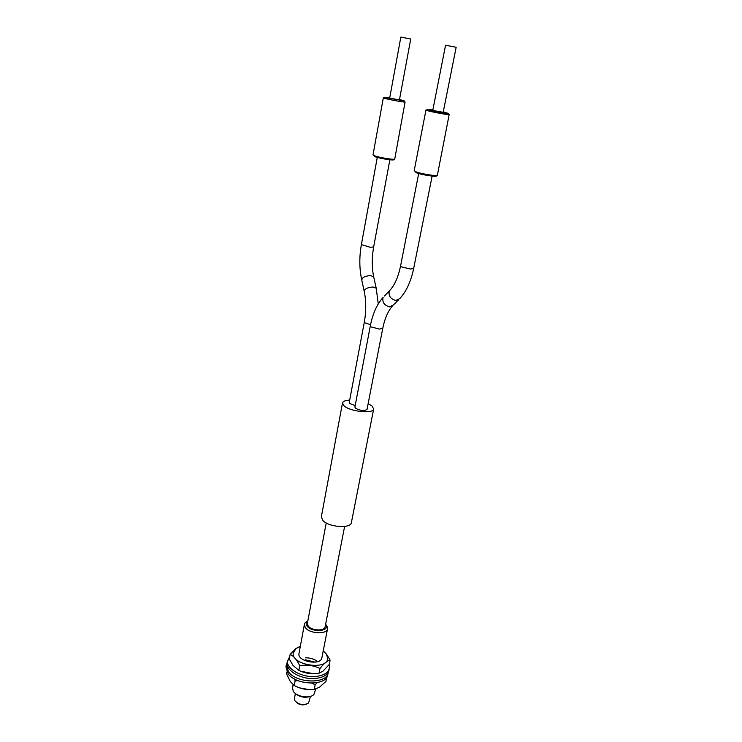 <?xml version="1.0" encoding="UTF-8"?>
<svg xmlns="http://www.w3.org/2000/svg" width="742" height="742" viewBox="0 0 742 742"><rect width="100%" height="100%" fill="white"/><g stroke="black" fill="none" stroke-linecap="round" stroke-linejoin="round"><path stroke-width="1.11" d="M306.288 704.26C302.625 705.466 299.314 704.835 296.355 702.368M295.39 693.52L294.435 698.556L294.899 700.754C299.045 704.891 303.599 705.642 308.561 703.026L310.453 696.395M310.592 696.33C304.953 698.166 299.842 697.192 295.279 693.408M293.136 684.699L292.543 687.88L293.22 691.108C296.151 696.766 309.841 699.001 313.885 694.493L315.795 689.012M307.828 620.952L306.919 621.759L306.873 625.784C310.74 632.332 328.966 631.924 326.155 625.423L325.608 624.347M325.617 624.272L327.417 626.832L327.565 628.678C327.009 634.874 308.922 633.77 305.166 627.268L304.415 624.263L305.231 622.603L307.847 620.878M294.342 678.902L295.13 680.887L298.145 680.683M311.835 683.187L315.165 684.773L317.214 682.649M295.13 680.887L294.259 685.525L290.335 681.601L286.542 673.792L286.876 671.964M326.749 677.242L325.923 681.425L319.533 687.175L314.265 689.401C307.225 690.218 300.556 688.928 294.259 685.525M315.165 684.773L314.265 689.401M299.555 687.871L308.96 689.615M287.117 662.643L286.301 664.851L288.508 671.89C296.791 683.53 327.083 684.096 328.149 672.818L328.224 672.317M286.301 664.851L285.939 666.826L288.146 673.884C296.41 685.543 326.684 686.1 327.76 674.784L328.149 672.818M300.297 646.31L295.956 648.48L290.131 654.435C293.665 655.984 296.865 659.74 299.74 665.695C306.919 664.498 313.68 665.435 320.006 668.505C323.809 663.515 327.157 660.677 330.042 659.99L329.003 670.249C327.621 675.174 322.631 677.938 314.014 678.55C300.26 679.375 285.169 670.063 287.173 662.281L289.797 656.271M329.392 668.273C328.02 673.189 323.02 675.943 314.404 676.546C300.64 677.363 285.531 668.069 287.534 660.297M305.231 659.786L315.229 662.161M305.602 657.829C310.406 657.811 314.432 659.072 317.697 661.623M300.26 646.523L296.021 648.462L293.192 653.155C291.634 665.593 328.641 670.712 327.639 657.959L326.443 654.268L323.234 650.91M330.042 659.99L326.656 654.407L323.243 650.845M300.835 671.25L313.393 673.699M329.133 664.609L323.048 671.111L319.088 673.189C311.955 674.385 305.212 673.448 298.859 670.388L292.988 665.379L289.278 659.072L290.131 654.435M304.415 624.263L298.905 653.952C297.941 661.808 321.008 665.695 321.88 657.82L321.945 657.162M299.74 665.695L298.859 670.388M320.006 668.505L319.088 673.189M393.863 159.233L393.566 159.447C396.052 161.051 379.579 158.593 374.886 156.655L373.755 155.44M383.336 97.814L373.013 154.865L374.274 155.653C378.856 157.554 395.124 160.17 394.753 158.964L405.076 102.081C403.082 102.201 388.836 99.595 384.671 98.352L383.336 97.814L384.022 97.749M389.782 97.619L385.617 97.554L404.39 100.986L399.511 99.465M436.287 175.529L436.083 175.678C438.828 177.486 421.679 174.954 416.345 172.756L415.056 171.43M425.964 110.011L414.175 170.725L415.724 171.708C420.89 173.841 437.734 176.55 437.381 175.205L449.16 114.639C446.888 114.75 432.289 112.07 427.615 110.679L425.964 110.011L426.808 109.927M432.883 109.788L428.626 109.816C432.929 111.096 446.35 113.563 448.446 113.47L443.289 111.782M456.163 47.265L445.552 45.243L432.781 110.298L433.523 110.586L443.187 112.292L456.163 47.265M370.314 325.933L354.899 407.108L355.548 408.267C360.556 410.771 364.378 411.161 367.021 409.426L382.761 328.316L379.477 329.086L371.019 326.888L370.314 325.933C372.679 313.764 376.945 304.257 383.104 297.412C382.028 302.207 384.198 305.361 389.615 306.863L393.483 304.925L398.417 299.944M401.478 37.211L410.743 38.992L399.428 99.91L389.698 98.065L400.838 37.1L401.478 37.211M378.253 303.923L376.231 288.239L373.124 286.996C367.225 287.414 364.285 289.018 364.322 291.81C366.196 301.243 366.205 311.288 364.359 321.926L349.25 402.414L349.872 403.537L355.195 405.549M349.677 400.123C345.345 400.355 342.943 401.311 342.479 402.989L344.075 405.893C350.215 411.68 373.56 414.045 373.68 408.944L371.918 405.883L368.134 403.667M342.479 402.989L321.36 516.784L322.751 520.346C328.409 527.274 350.985 528.925 351.402 522.516L373.68 408.944M326.22 522.952L307.373 623.391L308.134 625.942C311.371 630.765 324.718 631.396 325.135 626.777L344.613 526.458M390.542 289.64L389.327 290.947C388.261 295.78 390.45 298.961 395.913 300.491L399.799 298.553C406.282 291.634 410.901 281.635 413.646 268.548L432.132 176.123M384.439 296.021L389.327 290.947C394.447 285.661 398.194 277.341 400.569 265.998L401.403 266.851L410.354 269.021L413.646 268.548M364.137 290.975L361.827 280.43C361.781 277.601 364.702 275.978 370.583 275.579L373.68 276.859L373.875 277.721M361.642 279.604C359.313 268.344 359.23 256.676 361.382 244.619L370.369 247.309L373.653 246.91L389.875 159.79M364.359 321.926L365.045 322.853L370.555 324.699M373.653 246.91C371.788 257.641 371.798 267.63 373.68 276.859L376.417 289.074M326.155 625.423L327.417 626.832M327.565 628.678L321.88 657.829M306.919 621.759L305.231 622.603M392.24 306.223C387.843 311.427 384.681 318.791 382.761 328.316M404.39 100.986L405.076 102.081M448.446 113.47L449.16 114.639M361.382 244.619L377.279 157.415M400.569 265.998L418.683 173.526M427.466 109.445L426.353 110.261M384.681 97.248L383.651 98.018"/></g></svg>
